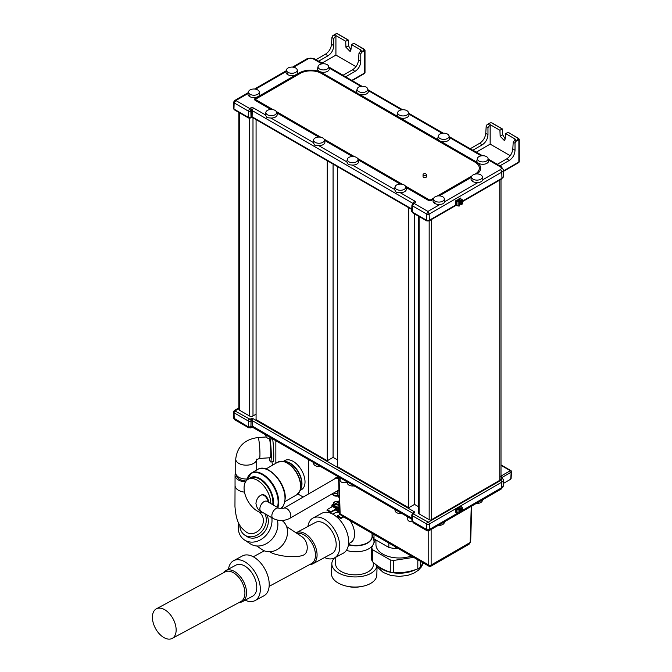 <?xml version="1.0" encoding="UTF-8"?>
<svg xmlns="http://www.w3.org/2000/svg" width="672" height="672" viewBox="0 0 672 672"><rect width="100%" height="100%" fill="white"/><g stroke="black" fill="none" stroke-linecap="round" stroke-linejoin="round"><path stroke-width="1.01" d="M238.854 112.409L238.854 409.433A1.68 0.966 0 0 0 239.35 410.113L239.35 112.694M256.074 414.162L252.991 415.943A2.52 1.453 0 0 1 249.43 415.943L239.35 410.113M337.529 459.95L333.077 457.38L327.264 460.74L256.074 419.639L256.074 119.616M418.354 506.612L414.523 504.403L408.71 507.763L337.529 466.662L337.529 166.639M501.001 179.382L501.001 478.615A4.192 2.419 180 0 1 499.766 480.329L431.55 519.716A1.68 0.966 180 0 1 429.173 519.716L419.093 513.887A2.52 1.453 180 0 1 418.354 512.862L418.354 216.04M500.623 476.305L501.724 477.053L500.623 476.305M411.894 518.23L252.252 426.065L252.126 420.487A1.428 0.823 -60 0 1 253.134 418.706L414.296 511.753A1.495 0.865 180 0 1 414.313 512.963L413.356 513.534A1.428 0.84 59.1 0 0 412.625 513.475L411.785 514.954A1.949 1.126 0 0 0 412.356 515.735L426.611 523.967A1.949 1.126 0 0 0 429.366 523.967L455.465 508.897L456.414 508.897L456.389 512.24L455.44 512.24L455.465 508.897L501.799 482.143A1.428 0.823 -120 0 0 500.791 480.371A4.292 2.478 0 0 0 501.001 476.986M457.489 508.276L457.489 507.73L457.489 508.276L459.564 509.065L459.203 513.181L456.389 512.24M456.414 508.897L459.203 509.821M459.564 509.611L459.203 513.181M511.165 471.215A1.176 0.68 -176.5 0 1 511.51 471.727A1.176 0.68 -176.5 0 1 511.165 472.172L510.737 479.195L503.362 483.454M510.737 479.195L510.737 478.237M502.253 477.313L511.165 472.172A1.176 0.68 -120 0 0 510.334 470.702A1.176 0.68 -60 0 1 510.922 470.644L501.001 464.915M250.522 427.888L250.908 427.014A1.747 1.008 180 0 1 248.455 426.997L248.842 427.871L251.462 427.358A2.1 1.193 -119.1 0 0 251.899 426.46L250.916 426.619A1.764 1.016 180 0 1 248.438 426.602L248.312 421.025L234.058 412.793A1.949 1.126 180 0 1 233.486 412.02L233.671 417.673A1.764 1.016 180 0 0 234.184 418.37L234.058 412.793A1.428 0.823 -60 0 1 235.066 411.012L238.854 408.4M248.842 427.871L234.679 419.698L234.2 418.765A1.747 1.008 180 0 1 233.688 418.076L233.688 418.076A1.747 1.008 180 0 1 233.713 417.875M308.574 493.928L308.574 459.623M275.848 463.277L275.848 440.723M303.181 497.045L297.864 493.97M300.124 490.434L301.543 489.619A16.775 9.685 -120 0 0 305.021 481.933A16.775 9.685 -120 0 0 297.696 465.049A16.775 9.685 -120 0 0 284.76 460.555L283.349 461.378M271.9 461.824L272.58 465.167M272.664 438.883A14.683 1.394 86.1 0 1 273.748 453.919A14.683 1.394 86.1 0 1 273.05 461.748L270.547 461.916A14.683 1.394 86.1 0 1 269.556 459.253A14.683 1.394 -93.9 0 1 269.287 457.792M337.73 493.433A6.275 3.62 180 0 1 333.547 493.072M331.96 493.987A5.435 3.133 0 0 0 337.73 495.34M332.9 494.626A3.772 2.176 0 0 0 337.579 496.087A3.772 2.176 0 0 0 337.806 496.045M270.144 438.908A14.683 1.394 86.1 0 1 271.253 454.012A14.683 1.394 86.1 0 1 270.547 461.916M411.928 519.288L252.706 427.358A2.1 1.21 -60 0 1 252.269 426.46L252.034 420.487L251.042 421.033A1.428 0.806 -119.1 0 0 250.051 419.252L235.066 411.012M269.581 438.816A10.483 1 86.1 0 1 270.724 450.484A10.483 1 86.1 0 1 270.262 457.733L259.434 458.464L256.595 459.724L256.712 459.119M259.434 458.464A10.483 1 86.1 0 0 259.888 451.122A10.483 1 86.1 0 0 258.72 439.438A10.483 1 86.1 0 0 258.014 437.539C244.658 439.312 237.233 446.51 235.738 459.119L235.738 472.962A10.483 6.056 0 0 0 235.813 473.659A10.483 6.056 0 0 0 235.964 474.214A10.483 6.056 0 0 0 247.069 478.993M246.112 481.001A10.063 5.813 180 0 1 237.56 477.515A9.803 5.662 180 0 1 236.636 476.045L235.964 474.214M245.473 481.942A11.743 6.779 180 0 1 238.493 480.001A11.743 6.779 180 0 1 235.049 475.205A11.743 6.779 180 0 1 235.738 472.92M259.56 512.719L259.484 512.14M259.82 512.896A11.743 9.584 123.5 0 1 261.131 527.722A11.743 9.584 123.5 0 1 247.01 532.56A11.743 9.584 123.5 0 1 246.607 532.316C239.719 527.083 236.191 522.094 234.956 506.411L235.049 485.478A11.743 6.779 180 0 0 238.493 490.274A11.743 6.779 180 0 0 244.499 492.131M239.854 525.277A15.103 12.323 -56.5 0 0 244.759 535.114A15.103 12.323 -56.5 0 0 245.272 535.433A15.103 12.323 123.5 0 0 261.71 531.451A15.103 12.323 123.5 0 0 264.81 513.66M244.759 535.114L246.775 536.449A15.103 12.323 -56.5 0 0 247.296 536.768A15.103 12.323 123.5 0 0 263.844 532.661A15.103 12.323 123.5 0 0 266.692 514.744M238.644 523.076A19.295 15.742 -56.5 0 0 244.465 539.952A19.295 15.742 -56.5 0 0 245.129 540.355A19.295 15.742 123.5 0 0 263.92 537.424A19.295 15.742 123.5 0 0 271.799 517.692M244.465 539.952L250.328 543.824A19.295 15.742 -56.5 0 0 250.992 544.236A19.295 15.742 123.5 0 0 270.413 540.742A19.295 15.742 123.5 0 0 277.368 520.061M256.612 545.966L262.382 549.78A17.615 14.372 -56.5 0 0 262.987 550.15A17.615 14.372 123.5 0 0 284.273 542.732A17.615 14.372 123.5 0 0 281.954 520.481M269.951 551.762L271.135 552.527C272.345 553.451 275.612 554.467 280.946 555.559C287.624 556.937 299.678 557.004 302.123 555.408C309.019 554.728 309.162 541.069 301.316 536.315M269.144 586.345L311.522 563.59A16.775 10.021 -118.2 0 0 314.74 549.948A16.775 10.021 -118.2 0 0 303.996 534.878A16.775 10.021 -118.2 0 0 297.058 533.484M242.491 555.904A22.655 13.524 61.8 0 1 253.764 557.054A22.655 13.524 -118.2 0 1 268.262 577.399A22.655 13.524 -118.2 0 1 263.92 595.82L255.024 600.592A22.655 13.524 -118.2 0 0 259.375 582.17A22.655 13.524 -118.2 0 0 244.868 561.834A22.655 13.524 61.8 0 0 233.596 560.683L242.491 555.904M228.488 569.142A22.655 13.524 61.8 0 1 233.596 560.683M245.154 600.18A22.655 13.524 -118.2 0 0 255.024 600.592M235.973 565.118A17.615 10.517 61.8 0 1 244.742 566.009A17.615 10.517 -118.2 0 1 256.024 581.834A17.615 10.517 -118.2 0 1 252.647 596.156L242.407 601.658A17.615 10.517 -118.2 0 0 245.792 587.328A17.615 10.517 -118.2 0 0 234.511 571.511A17.615 10.517 61.8 0 0 225.742 570.612L235.973 565.118M223.314 572.872A17.615 10.517 61.8 0 1 225.742 570.612M239.19 602.431A17.615 10.517 -118.2 0 0 242.407 601.658M172.217 638.4L240.988 601.465A16.775 10.021 -118.2 0 0 244.205 587.824A16.775 10.021 -118.2 0 0 233.461 572.754A16.775 10.021 -118.2 0 0 225.112 571.906L156.341 608.832A16.775 10.021 -118.2 0 0 153.124 622.482A16.775 10.021 -118.2 0 0 163.859 637.552A16.775 10.021 -118.2 0 0 172.217 638.4A16.775 10.021 -118.2 0 0 175.434 624.758A16.775 10.021 -118.2 0 0 164.69 609.689A16.775 10.021 -118.2 0 0 156.341 608.832M309.725 564.556A17.615 10.517 -118.2 0 0 312.942 563.774A17.615 10.517 -118.2 0 0 316.327 549.452A17.615 10.517 -118.2 0 0 305.046 533.627A17.615 10.517 61.8 0 0 296.276 532.736L315.403 522.463A17.615 10.517 61.8 0 1 324.173 523.354A17.615 10.517 -118.2 0 1 335.454 539.179A17.615 10.517 -118.2 0 1 332.077 553.501L312.942 563.774M324.584 557.525A22.655 13.524 -118.2 0 0 334.454 557.936A22.655 13.524 -118.2 0 0 338.797 539.515A22.655 13.524 -118.2 0 0 324.299 519.179A22.655 13.524 61.8 0 0 313.026 518.028L321.913 513.248A22.655 13.524 61.8 0 1 333.194 514.399A22.655 13.524 -118.2 0 1 347.693 534.744A22.655 13.524 -118.2 0 1 343.35 553.165L334.454 557.936M307.91 526.487A22.655 13.524 61.8 0 1 313.026 518.028M348.44 544.841A16.775 9.341 1.7 0 0 372.07 536.953A16.775 9.341 1.7 0 0 372.078 536.777M346.399 550.368A18.875 10.508 1.7 0 0 372.792 545.345M373.85 543.06A18.875 10.508 1.7 0 0 374.027 541.8A18.875 10.508 1.7 0 0 373.531 539.221L372.095 535.777M373.414 562.548L373.338 564.875A18.875 10.508 1.7 0 1 361.553 574.207A18.875 10.508 1.7 0 1 341.132 571.477A18.875 10.508 -178.3 0 1 335.605 563.758L335.798 557.214M334.597 557.861A22.655 12.617 -178.3 0 0 331.834 563.64A22.655 12.617 -178.3 0 0 338.47 572.914A22.655 12.617 1.7 0 0 361.561 576.442A22.655 12.617 1.7 0 0 376.866 566.656M331.834 563.64L331.531 573.745A22.655 12.617 -178.3 0 0 338.167 583.01A22.655 12.617 1.7 0 0 362.67 586.286A22.655 12.617 1.7 0 0 376.816 575.089L377.059 566.933M347.105 586.253A16.775 9.341 1.7 0 0 360.528 586.656M272.706 504.655A18.875 10.895 60 0 0 272.891 502.194A18.875 10.895 60 0 0 264.65 483.202A18.875 10.895 60 0 0 250.11 478.145L247.976 479.371A18.875 10.895 -120 0 1 262.525 484.428A18.875 10.895 -120 0 1 270.766 503.429A18.875 10.895 60 0 1 270.766 503.538M263.584 512.946A18.875 10.895 60 0 1 244.07 488.015A18.875 10.895 -120 0 1 247.976 479.371M261.358 495.046A5.872 3.394 60 0 1 261.601 494.878A5.872 3.394 60 0 1 266.112 496.44A5.872 3.394 60 0 1 268.691 502.337M338.604 478.943A5.872 3.394 -120 0 0 335.362 478.464L283.752 508.259A5.872 3.394 -120 0 1 288.28 509.83A5.872 3.394 -120 0 1 290.842 515.743A5.872 3.394 -120 0 1 289.624 518.431L338.94 489.955M338.587 478.237A6.208 3.587 -120 0 0 335.546 477.968A6.208 3.587 -120 0 0 334.706 478.834M335.546 477.968L336.731 477.28A6.208 3.587 60 0 1 338.545 477.07M339.116 495.835A3.352 1.94 180 0 1 337.73 494.264L337.73 490.652M339.158 497.221A3.352 1.94 180 0 1 337.73 495.634L337.73 494.609A3.352 1.94 0 0 0 339.125 496.18M339.923 514.256L337.369 516.323L340.284 518.003L341.225 517.742L337.621 515.659M341.225 517.742L343.182 516.684M341.41 517.709L341.41 518.255L340.284 518.314L337.369 516.323M343.661 516.961L341.41 518.255M339.335 502.933L339.377 504.395M338.974 504.63A2.52 1.453 180 0 1 338.974 504.714A2.52 1.453 180 0 1 336.454 506.167A2.52 1.453 180 0 1 333.942 504.714L333.942 503.345A2.52 1.453 0 0 0 336.454 504.798A2.52 1.453 0 0 0 338.974 503.345A2.52 1.453 0 0 0 338.94 503.093L338.234 502.312A2.52 1.453 0 0 0 337.478 502.018L336.059 501.194M335.941 501.194L333.766 502.421L333.724 503.975L333.766 502.471L334.228 502.673A2.52 1.453 0 0 0 333.942 503.345M339.259 500.606L338.234 502.118M338.94 503.093A2.52 1.453 0 0 0 338.234 502.312M335.471 503.496L336.193 503.908L337.42 502.765L335.471 503.496M336.202 503.605L337.42 502.765M335.471 503.353L336.344 503.689M336.252 508.704L331.027 511.72L331.027 512.266L336.252 509.25L336.252 508.704L332.514 506.545L327.289 509.561L326.995 510.325L329.91 512.014L330.842 511.745L327.239 509.67M326.995 510.325L329.91 512.014M331.027 512.266L329.91 512.316M346.802 480.992L347.533 483.722A5.376 3.1 180 0 0 348.911 485.092A5.376 3.1 0 0 0 354.085 485.898M313.11 461.538L313.832 464.268A5.376 3.1 180 0 0 315.218 465.637A5.376 3.1 0 0 0 320.393 466.444M265.356 433.969L266.087 436.691A5.376 3.1 180 0 0 267.464 438.068A5.376 3.1 0 0 0 272.639 438.875M412.012 520.817A1.747 1.008 0 0 0 411.986 521.018L411.986 521.018A1.747 1.008 0 0 0 412.499 521.707L411.97 520.615A1.764 1.016 0 0 0 412.482 521.312L412.356 515.735A1.428 0.823 -60 0 1 413.364 513.954L428.358 522.186L500.791 480.371M427.14 530.813L426.754 529.939A1.747 1.008 0 0 0 429.223 529.939L428.845 530.813L427.14 530.813L412.978 522.64M476.28 503.42A5.376 3.1 0 0 0 482.143 501.169L482.656 499.741M438.287 525.361A5.376 3.1 0 0 0 444.142 523.102L444.662 521.682M394.556 508.57L395.287 511.291A5.376 3.1 180 0 0 396.665 512.66A5.376 3.1 0 0 0 401.839 513.467M346.979 482.135A4.074 2.352 180 0 1 342.611 482.555A4.074 2.352 180 0 1 340.15 480.421L340.099 477.817M412.18 521.783A4.074 2.352 180 0 1 407.778 519.464L407.719 516.86M471.744 506.041L470.66 541.808A1.68 0.966 -178.3 0 1 470.173 542.472L469.132 544.16L430.786 566.294L431.13 565.009A1.68 1 180 0 1 428.761 565.009L429.106 566.294L341.174 515.525L340.133 513.836A1.68 0.966 178.3 0 1 339.637 513.181L338.545 476.927M372.196 533.434L372.196 534.988A27.266 15.742 180 0 0 374.01 538.894L374.01 534.484M388.836 543.043L388.836 547.453L374.01 538.894M397.723 548.176L395.606 548.503A27.266 15.742 180 0 1 388.836 547.453M395.606 548.503L395.606 546.949M411.323 556.03A23.276 13.44 180 0 1 387.811 556.265A23.276 13.44 180 0 1 375.942 544.547L375.942 540.011M417.816 559.776L417.816 568.831C409.76 571.914 401.705 573.157 393.649 572.569L393.649 560.448A28.106 16.229 0 0 1 390.264 559.927L372.582 549.713A28.106 16.229 0 0 1 371.675 547.756L371.675 559.877A28.106 16.229 180 0 0 372.582 561.834L372.582 549.713M375.413 539.7L371.675 547.756M393.649 560.448L413.633 557.357M390.264 559.927L390.264 572.04C384.367 570.478 378.479 567.076 372.582 561.834M393.649 572.569A28.106 16.229 180 0 1 390.264 572.04M423.058 562.8L420.294 567.395A28.106 16.229 180 0 1 419.093 568.134A28.106 16.229 180 0 1 417.816 568.831M420.294 567.395L420.294 561.204M460.572 506.495L460.572 505.949L462.168 507.419L462.168 508.108L460.328 507.931M460.345 507.931L459.505 507.116L459.488 509.023M458.539 508.822L458.556 507.116L459.505 507.116M462.067 510.846L462.168 507.419M460.866 508.309L460.866 511.678L460.379 511.392L460.27 507.965M461.815 508.309L461.815 511.678L459.472 512.476M460.362 510.972L459.53 510.493M459.48 201.743L459.606 205.85L459.48 201.743L455.448 200.911L457.338 199.819L457.363 200.382M460.488 200.071L458.531 199.13L460.429 198.038L460.454 198.601M455.448 200.911L455.515 205.128L456.036 205.019M459.606 205.85L458.06 206.052L456.464 205.128L456.397 200.911M457.338 200.365L459.48 201.188M460.429 198.584L462.092 199.55L461.857 204.548L460.32 204.204L460.496 200.063M460.328 203.801L459.547 203.347L459.48 199.13M462.092 199.55L462.092 200.231L460.908 200.365L460.908 204.548M461.857 200.365L461.857 204.548M460.908 200.365L460.438 200.096M348.256 40.127L337.352 33.818L336.16 33.818L332.581 35.876L331.934 37.523L333.74 38.573L335.924 35.599L345.685 41.227L348.256 40.127L348.499 45.763L350.927 49.879M315.949 59.707L325.391 54.247C328.952 51.887 331.002 48.577 331.523 44.335L331.934 37.523M335.168 36.028L333.749 35.213L332.581 35.876M355.916 66.629L335.924 55.096L335.924 35.599M335.924 55.096L322.056 63.101M323.156 63.739L318.679 61.152L328.012 55.759C331.556 53.382 333.463 50.005 333.74 45.612L333.74 38.573M345.61 76.826L355.051 71.375C358.596 68.998 360.503 65.612 360.78 61.228L360.78 54.18L361.351 52.483L364.636 50.585L364.552 49.384L353.758 43.294L351.506 44.596L350.902 50.106L350.129 51.5L345.937 47.242L345.685 41.227M361.351 52.483L361.931 51.475L364.342 50.089L364.636 50.585L364.636 49.585M352.178 80.623L364.375 73.576A1.26 0.722 -120 0 0 364.636 72.962A1.26 0.672 0 0 0 365.005 72.484L365.005 50.089L353.959 43.268M486.167 126.571L486.814 124.925L490.4 122.867L491.585 122.867L502.169 128.974L499.918 130.276L490.157 124.648L487.973 127.613L486.167 126.571L485.755 133.375C485.234 137.626 483.193 140.935 479.632 143.296L470.182 148.756M486.814 124.925L487.99 124.261L489.409 125.076M502.496 129.175L502.732 134.803L505.159 138.928M507.99 132.334L518.574 138.449L518.574 139.138L516.163 140.524L515.021 143.228L513.215 142.187L515.5 139.272L505.739 133.636L507.99 132.334M499.918 130.276L500.178 136.29L504.361 140.549L505.134 139.154L505.739 133.636M488.351 159.113L497.339 164.296L506.671 158.911C510.233 156.542 512.274 153.241 512.803 148.991L513.215 142.187M499.842 165.875L509.292 160.423C512.837 158.046 514.744 154.661 515.021 150.276L515.021 143.228M503.437 170.923L518.868 162.011A1.26 0.722 60 0 1 518.616 162.624A1.26 1.26 0 0 0 519.238 161.532A1.26 0.672 180 0 1 518.868 162.011L518.868 138.634L518.868 139.633L515.584 141.532M482.496 155.728L472.912 150.2L482.244 144.808L479.632 143.296M487.973 127.613L487.973 134.66C487.696 139.054 485.789 142.43 482.244 144.808M476.288 152.149L490.157 144.136L490.157 124.648M490.157 144.136L510.149 155.677M405.989 187.429L428.081 200.18A2.646 1.529 0 0 0 429.064 200.542A2.646 1.529 0 0 0 430.828 200.542A2.646 1.529 0 0 0 431.819 200.18L433.348 199.298M439.286 195.871L471.341 177.366M477.137 173.93A16.069 9.274 0 0 0 475.894 161.616L440.63 141.263A5.914 3.41 180 0 1 439.53 140.759A5.914 3.41 180 0 1 438.665 140.12L400 117.802A5.914 3.41 180 0 1 398.891 117.298A5.914 3.41 0 0 1 398.026 116.668L359.36 94.34A5.914 3.41 0 0 0 365.45 94.366A5.914 3.41 0 0 0 368.348 91.274L367.618 88.553A5.376 3.1 0 0 0 366.24 87.175A5.376 3.1 180 0 0 357.26 88.553L356.53 91.274A5.914 3.41 0 0 0 357.395 93.206L322.132 72.845A16.069 9.274 0 0 0 299.41 72.845L255.335 98.297A2.646 1.529 0 0 0 255.335 100.447A1.05 0.605 120 0 0 256.225 99.935L273.05 109.654M448.888 135.467A5.376 3.1 0 0 0 447.51 134.098A5.376 3.1 180 0 0 438.53 135.467A5.376 3.1 180 0 0 439.908 138.482A5.376 3.1 0 0 0 446.41 138.978A5.376 3.1 0 0 0 448.888 135.467L449.618 138.197A5.914 3.41 180 0 1 446.72 141.288A5.914 3.41 180 0 1 440.63 141.263M478.565 163.296A5.914 3.41 180 0 1 476.834 160.726L477.565 158.004A5.376 3.1 180 0 1 486.545 156.635A5.376 3.1 0 0 1 487.922 158.004L488.653 160.726A5.914 3.41 180 0 1 485.134 164.01A5.914 3.41 180 0 1 478.565 163.296M405.611 186.421A5.376 3.1 0 0 0 404.208 184.993A5.376 3.1 180 0 0 398.983 184.195A5.376 3.1 180 0 0 395.203 186.421A5.376 3.1 180 0 0 396.606 189.378A5.376 3.1 0 0 0 403.066 189.882A5.376 3.1 0 0 0 405.611 186.421L406.325 189A5.93 3.427 180 0 1 400.176 192.662L414.792 201.096A2.444 1.411 180 0 1 414.826 203.078L414.162 203.473L427.93 211.428L440.152 204.364A5.914 3.41 180 0 1 434.784 203.44A8.77 5.065 -60 0 1 435.162 201.163A5.376 3.1 0 0 0 441.664 201.65A5.376 3.1 0 0 0 444.142 198.148L444.872 200.869A5.914 3.41 180 0 1 444.755 201.709L478.153 182.431A5.914 3.41 180 0 1 472.777 181.499A8.77 5.065 -60 0 1 473.164 179.222A5.376 3.1 0 0 0 479.665 179.71A5.376 3.1 0 0 0 482.143 176.207L482.866 178.928A5.914 3.41 180 0 1 482.756 179.777L500.296 169.646A2.1 1.21 60 0 1 501.774 172.158A5.527 3.192 0 0 0 503.395 169.823L503.647 175.862A5.779 3.335 180 0 1 501.959 178.307L501.774 172.158L429.164 214.074L427.93 211.428L426.695 214.074A1.747 1.008 0 0 0 429.164 214.074L429.349 220.231A2.008 1.159 180 0 1 426.51 220.231L412.255 211.999A2.008 1.159 180 0 1 411.667 211.151L412.549 212.688A1.428 0.823 -60 0 1 412.255 211.999L412.44 205.842L414.162 203.473L412.894 203.498L411.928 205.103A1.747 1.008 0 0 0 412.44 205.842L426.695 214.074L426.51 220.231A1.428 0.823 -60 0 0 426.804 220.92L412.549 212.688M472.777 181.499A5.914 3.41 180 0 1 471.055 178.928L471.778 176.207A5.376 3.1 180 0 1 480.757 174.838A5.376 3.1 0 0 1 482.143 176.207M434.784 203.44A5.914 3.41 180 0 1 433.054 200.869L433.784 198.148A5.376 3.1 180 0 1 442.764 196.778A5.376 3.1 0 0 1 444.142 198.148M357.832 158.794A5.376 3.1 0 0 0 356.454 157.424A5.376 3.1 180 0 0 347.474 158.794A5.376 3.1 180 0 0 348.852 161.809A5.376 3.1 0 0 0 355.354 162.296A5.376 3.1 0 0 0 357.832 158.794L358.562 161.515A5.914 3.41 180 0 1 352.405 165.085L394.481 189.37A5.93 3.427 180 0 1 394.489 189L395.203 186.421M324.148 139.339A5.376 3.1 0 0 0 322.77 137.962A5.376 3.1 180 0 0 313.782 139.339A5.376 3.1 180 0 0 315.168 142.346A5.376 3.1 0 0 0 321.67 142.842A5.376 3.1 0 0 0 324.148 139.339L324.87 142.061A5.914 3.41 0 0 1 318.704 145.622L346.744 161.809A5.914 3.41 180 0 1 346.744 161.515L347.474 158.794M313.782 139.339L313.06 142.061A5.914 3.41 0 0 0 313.06 142.363L270.934 118.045A5.93 3.427 0 0 0 277.158 114.391L276.444 111.804A5.376 3.1 0 0 0 275.041 110.376A5.376 3.1 180 0 0 269.825 109.578A5.376 3.1 180 0 0 266.036 111.804L265.322 114.391A5.93 3.427 0 0 0 265.322 114.803L253.747 108.125A2.444 1.411 0 0 0 250.32 108.108L249.64 108.486L250.849 111.149A1.747 1.008 180 0 1 248.396 111.132L249.64 108.486L235.864 100.54L234.142 102.9A1.747 1.008 180 0 1 233.629 102.161L233.369 108.209A2.008 1.159 0 0 0 233.957 109.057L248.212 117.289A2.008 1.159 0 0 0 251.026 117.298L252.084 116.785L411.76 208.967M248.094 93.475A5.914 3.41 0 0 0 247.976 94.013A5.914 3.41 0 0 0 249.698 96.583A5.914 3.41 0 0 0 256.267 97.289A5.914 3.41 0 0 0 259.787 94.013L259.064 91.291A5.376 3.1 0 0 0 257.678 89.922A5.376 3.1 180 0 0 248.699 91.291A5.376 3.1 180 0 0 250.085 94.307A5.376 3.1 0 0 0 256.586 94.794A5.376 3.1 0 0 0 259.064 91.291M286.087 71.543A5.914 3.41 0 0 0 285.97 72.072A5.914 3.41 0 0 0 287.7 74.642A5.914 3.41 0 0 0 294.26 75.356A5.914 3.41 0 0 0 297.788 72.072L297.058 69.35A5.376 3.1 0 0 0 295.68 67.981A5.376 3.1 180 0 0 286.7 69.35A5.376 3.1 180 0 0 288.078 72.366A5.376 3.1 0 0 0 294.58 72.853A5.376 3.1 0 0 0 297.058 69.35M317.503 68.737A5.914 3.41 0 0 0 319.225 71.308A5.914 3.41 0 0 0 325.794 72.013A5.914 3.41 0 0 0 329.314 68.737L328.591 66.016A5.376 3.1 0 0 0 327.205 64.646A5.376 3.1 180 0 0 318.226 66.016L317.503 68.737M400.201 184.086L358.252 159.869M352.447 156.517L324.568 140.423M318.738 137.054L276.839 112.862M270.959 109.477L255.335 100.447M405.426 186.077L428.971 199.668A1.386 0.798 0 0 0 430.928 199.668L433.877 197.963M276.301 111.527L320.863 137.256M323.996 139.062L354.572 156.719M357.672 158.508L402.326 184.288M475.213 174.098A14.809 8.551 0 0 0 475.003 162.137L321.241 73.357A14.809 8.551 0 0 0 315.706 71.35A14.809 8.551 0 0 0 305.836 71.35A14.809 8.551 0 0 0 300.3 73.357L256.225 98.809A1.386 0.798 0 0 0 256.225 99.935M437.228 196.031L471.878 176.03M423.049 174.653L423.049 176.702A1.68 0.966 0 0 0 424.082 177.601A1.68 0.966 0 0 0 425.914 177.391A1.68 0.966 0 0 0 426.409 176.702L426.409 174.653A1.68 0.966 0 0 0 425.368 173.754A1.68 0.966 0 0 0 423.545 173.964A1.68 0.966 0 0 0 423.049 174.653A1.68 0.966 0 0 0 424.082 175.543A1.68 0.966 0 0 0 425.914 175.333A1.68 0.966 0 0 0 426.409 174.653M357.395 93.206A5.914 3.41 0 0 0 358.26 93.845A5.914 3.41 0 0 0 359.36 94.34M357.26 88.553A5.376 3.1 180 0 0 358.638 91.568A5.376 3.1 0 0 0 365.14 92.056A5.376 3.1 0 0 0 367.618 88.553M400 117.802A5.914 3.41 180 0 0 406.09 117.827A5.914 3.41 180 0 0 408.979 114.736L408.257 112.006A5.376 3.1 0 0 1 405.779 115.517A5.376 3.1 0 0 1 399.277 115.03A5.376 3.1 180 0 1 397.891 112.006L397.169 114.736A5.914 3.41 0 0 0 398.026 116.668M397.891 112.006A5.376 3.1 180 0 1 406.871 110.636A5.376 3.1 0 0 1 408.257 112.006M438.665 140.12A5.914 3.41 180 0 1 437.8 138.197L438.53 135.467M487.922 158.004A5.376 3.1 0 0 1 485.444 161.507A5.376 3.1 0 0 1 478.943 161.02A5.376 3.1 180 0 1 477.565 158.004M440.152 204.364C442.613 204.238 444.15 203.356 444.755 201.709M478.153 182.431C480.606 182.305 482.143 181.423 482.756 179.777M473.164 179.222A5.376 3.1 180 0 1 471.778 176.207M318.704 145.622L314.773 145.211L313.06 142.363M270.934 118.045L267.011 117.642L265.322 114.803M394.481 189.37L396.178 192.31L400.176 192.662M346.744 161.809L348.457 164.682L352.405 165.085M248.186 92.711L234.62 100.548L235.864 100.54L248.027 93.517M276.444 111.804A5.376 3.1 0 0 1 273.899 115.265A5.376 3.1 0 0 1 267.439 114.761A5.376 3.1 180 0 1 266.036 111.804M435.162 201.163A5.376 3.1 180 0 1 433.784 198.148M328.591 66.016A5.376 3.1 0 0 1 326.105 69.518A5.376 3.1 0 0 1 319.612 69.031A5.376 3.1 180 0 1 318.226 66.016M329.011 67.116L343.098 75.256L352.439 69.863L355.051 71.375M351.506 44.596L361.259 50.224L358.974 53.138L360.78 54.18M352.439 69.863C356 67.502 358.042 64.193 358.562 59.942L358.974 53.138M408.71 507.763L408.71 207.732M333.077 457.38L333.077 164.069M327.264 460.74L327.264 160.709M414.523 504.403L414.523 213.83M413.356 513.534L413.364 513.954M253.134 418.706A1.495 0.865 0 0 0 251.042 418.698L250.051 419.252M501.001 476.767A1.428 0.823 -60 0 1 501.505 476.792L501.186 476.608M238.854 407.921L234.352 410.516A1.428 0.823 60 0 1 235.066 410.592M411.902 518.624L252.252 426.065L250.916 426.619L251.042 421.033A1.949 1.126 180 0 1 248.312 421.025A1.428 0.823 -60 0 1 249.32 419.244M412.902 513.307L252.034 420.487A1.428 0.806 -119.1 0 0 251.042 418.698M413.356 513.038A1.428 0.823 -60 0 1 414.296 511.753M412.625 513.475L413.582 512.904A1.428 0.84 59.1 0 1 414.313 512.963M411.785 514.954L411.97 520.607A1.764 1.016 0 0 0 411.97 520.615M458.144 513.24L429.24 529.544A1.764 1.016 0 0 1 426.745 529.544L412.482 521.312L426.745 529.544L426.611 523.967A1.428 0.823 -60 0 1 427.619 522.186M457.8 513.055L429.24 529.544L429.366 523.967A1.428 0.823 -120 0 0 428.358 522.186M457.464 508.267L457.489 507.73M460.547 506.486L460.572 505.949M462.336 510.434L501.673 487.729L501.799 482.143A5.72 3.301 0 0 0 503.471 479.867L501.505 476.792M459.488 512.081L460.53 511.484M458.018 509.821L458.018 513.181M501.001 476.087L510.334 470.702L501.001 465.31M462.328 510.829L501.656 488.124A5.527 3.192 0 0 0 503.278 485.948L501.228 489.023A2.1 1.21 -120 0 0 501.656 488.124L501.673 487.729A5.544 3.2 0 0 0 503.294 485.545A5.544 3.2 0 0 0 503.294 485.52L503.471 479.867M248.455 426.997L234.184 418.37L248.455 426.997M235.738 459.119A10.483 6.056 0 0 0 235.813 459.824A10.483 6.056 0 0 0 246.397 465.175A10.483 6.056 0 0 0 256.679 459.623M339.62 512.459A16.775 10.021 -118.2 0 0 334.79 513.005L332.699 514.13M348.575 543.69L350.666 542.573A16.775 10.021 -118.2 0 0 350.137 520.699M348.482 544.505A16.775 9.341 1.7 0 0 372.086 536.609L372.028 533.333M284.525 461.538A16.775 9.685 60 0 1 301.963 483.697A16.775 9.685 60 0 1 300.577 489.334M298.385 493.399A18.766 10.836 -120 0 0 299.905 490.963L296.654 494.861A18.875 10.895 -120 0 0 300.56 486.217A18.875 10.895 -120 0 0 292.32 467.225A18.875 10.895 -120 0 0 277.78 462.168L282.778 461.303L285.541 461.672A16.892 9.752 60 0 1 301.753 483.916A16.892 9.752 60 0 1 300.964 488.384L299.905 490.963A18.766 10.836 -120 0 0 300.779 486.007A18.766 10.836 -120 0 0 282.778 461.303A18.766 10.836 -120 0 0 279.905 461.395M257.662 469.426C267.473 462.84 285.886 482.63 285.247 497.944C284.474 504.47 282.828 508.04 280.308 508.654L280.291 508.67A22.655 13.079 -120 0 0 285.004 498.288A22.655 13.079 -120 0 0 275.117 475.49A22.655 13.079 -120 0 0 257.662 469.426L251.378 473.046A22.655 13.079 -120 0 0 248.43 476.045M277.788 507.587A22.655 13.079 -120 0 0 278.72 501.917A22.655 13.079 -120 0 0 268.834 479.119A22.655 13.079 -120 0 0 251.378 473.046L246.758 480.295M277.334 507.326A22.403 12.936 -120 0 0 278.132 502.051A22.403 12.936 -120 0 0 263.878 475.625A22.403 12.936 -120 0 0 246.767 480.287M249.001 478.783A19.118 11.038 60 0 1 264.121 481.79A19.118 11.038 60 0 1 273.487 502.051A19.118 11.038 60 0 1 273.227 504.958M261.601 494.878L261.089 495.172A5.872 3.394 60 0 1 265.364 496.49A5.872 3.394 60 0 1 268.145 502.018M266.96 501.337L278.947 508.259A5.872 3.394 -60 0 0 274.42 509.83A5.872 3.394 -60 0 0 271.858 515.743A5.872 3.394 -60 0 0 273.076 518.431L261.089 511.51A5.872 3.394 -60 0 1 259.871 508.822A5.872 3.394 -60 0 1 262.441 502.916A5.872 3.394 -60 0 1 266.96 501.337L266.902 501.304M339.536 509.687A2.94 1.697 0 0 0 338.621 509.956M339.536 509.603A2.52 1.453 0 0 0 338.621 509.939L337.319 510.686L337.025 507.78L332.203 505L331.901 505.512L333.942 503.992M339.444 506.621A2.94 1.697 180 0 0 338.327 507.024L338.327 510.107M338.327 507.024L336.722 508.292L338.621 507.536A2.52 1.453 180 0 1 339.461 507.217M339.326 502.74L338.974 503.252M337.571 502.043L335.958 501.161L333.766 502.421L334.152 502.765M337.445 501.967L338.906 501.127M338.276 502.06L339.259 500.632M338.293 502.068L339.259 500.665M331.892 506.906L331.901 505.512L336.722 508.292L336.722 510.686L335.244 509.83M333.774 503.95L331.993 504.974L331.766 506.974M339.175 497.742A2.352 1.352 180 0 1 338.738 497.02M471.265 506.318L470.173 542.472L431.13 565.009L431.13 529.486M339.024 477.196L340.133 513.836L428.761 565.009L428.761 530.855M415.741 569.57A24.746 14.288 180 0 1 381.721 569.033A24.746 14.288 180 0 1 377.479 565.757M503.647 175.862L501.665 179.004A1.428 0.823 -120 0 0 501.959 178.307L462.378 201.163M458.531 199.13L458.564 201.02M455.515 205.128L429.349 220.231A1.428 0.823 -120 0 1 429.055 220.92L426.804 220.92M458.06 201.877L458.06 206.052M459.245 201.877L459.245 206.052M411.734 209.479L252.378 117.474A1.428 0.823 -60 0 1 252.084 116.785L252.269 110.628L251.782 110.628L250.849 111.149L251.026 117.298A1.428 0.806 -119.1 0 1 250.732 117.995L248.506 117.978A1.428 0.823 -60 0 1 248.212 117.289L248.396 111.132L234.142 102.9L233.957 109.057A1.428 0.823 -60 0 0 234.251 109.746L233.369 108.209M413.011 203.431L252.269 110.628A2.1 1.21 120 0 1 253.747 108.125M252.378 117.474L251.664 117.474A1.428 0.806 -119.1 0 0 251.958 116.785L251.782 110.628A2.1 1.193 60.9 0 0 250.32 108.108M345.937 47.242L348.499 45.763M364.342 50.089L364.342 49.4M364.636 50.585L364.636 72.962L351.775 80.388M293.555 67.225L308.23 58.758A3.427 1.982 180 0 1 313.076 58.758A2.1 1.21 -60 0 1 314.126 58.657L307.18 58.657L292.555 67.099M313.076 58.758L321.905 63.857M329.238 68.09L360.94 86.394M368.273 90.619L401.579 109.855M442.21 133.316L408.904 114.08M481.244 155.845L449.543 137.542M500.296 169.646A3.427 1.982 0 0 0 500.296 166.849L488.569 160.079M500.296 166.849A2.1 1.21 -60 0 1 501.346 166.74L488.393 159.264M516.163 140.524L514.744 139.709M515.021 150.276L512.803 148.991M518.868 139.633L518.574 139.138M509.292 160.423L506.671 158.911M487.973 134.66L485.755 133.375M500.178 136.29L502.732 134.803M255.562 89.166L286.028 71.576M431.819 200.18A1.05 0.605 60 0 1 430.928 199.668M428.081 200.18A1.05 0.605 120 0 0 428.971 199.668M255.335 98.297A1.05 0.605 -120 0 0 256.225 98.809M299.41 72.845A1.05 0.605 -120 0 0 300.3 73.357M322.132 72.845A1.05 0.605 -60 0 1 321.241 73.357M475.894 161.616A1.05 0.605 -60 0 1 475.003 162.137M414.826 203.078A2.1 1.235 -120.9 0 0 413.75 202.994L412.894 203.498M414.792 201.096A2.1 1.21 120 0 0 413.356 203.221M308.23 58.758A2.1 1.21 -120 0 0 307.18 58.657M287.7 74.642A8.77 5.065 -60 0 1 288.078 72.366M249.698 96.583A8.77 5.065 -60 0 1 250.085 94.307M325.391 54.247L328.012 55.759M331.523 44.335L333.74 45.612M360.511 50.66L361.931 51.475M358.562 59.942L360.78 61.228M252.991 415.943L252.991 117.835M249.43 415.943L249.43 118.264M419.093 513.887L419.093 216.468M429.173 519.716L429.173 220.853M431.55 519.716L431.55 219.484M499.766 480.329L499.766 180.096M234.352 410.516L233.486 412.02M511.081 478.741L511.51 471.727A1.176 1.176 0 0 0 510.922 470.644M252.706 427.358L251.462 427.358M234.679 419.698L233.671 417.673M258.014 437.539L266.246 436.976M256.712 469.972L256.712 459.581M235.049 475.205L235.049 485.478M264.356 550.83L253.268 556.777M286.6 526.571L301.837 536.634M374.027 541.8L374.002 542.741M334.79 513.005L339.57 510.922M296.654 494.861L284.886 501.656M277.78 462.168L266.011 468.964M261.089 495.172C258.292 496.398 256.57 499.128 255.94 503.345C256.57 507.562 258.292 510.283 261.089 511.51M278.947 508.259L283.752 508.259M273.076 518.431C278.586 521.178 284.105 521.178 289.624 518.431M338.974 503.345L338.974 504.714M339.066 500.892L337.327 501.9M339.536 509.771L337.235 510.88L335.118 509.905M339.175 497.843L338.738 496.952M501.228 489.023L428.845 530.813M469.132 544.16L470.66 541.808M341.174 515.525L339.637 513.181M429.106 566.294L430.786 566.294M423.343 562.968L421.453 566.832L418.278 570.31L413.809 573.208L407.644 575.425L399.302 576.408L390.701 575.4L383.284 572.485L376.891 566.698L375.614 564.346M462.42 507.772L462.311 511.199M501.665 179.004L462.386 201.676M456.431 205.12L429.055 220.92M462.336 199.878L462.462 203.994M251.664 117.474L250.732 117.995M248.506 117.978L234.251 109.746M333.043 35.482L335.958 33.802L337.562 33.802L348.155 39.917M364.375 73.576A1.26 1.26 0 0 0 365.005 72.484M482.278 155.736L449.358 136.735M443.243 133.199L408.727 113.274M402.612 109.738L368.088 89.813M361.973 86.285L329.062 67.276M322.946 63.748L314.126 58.657M487.276 124.53L490.19 122.842L491.795 122.842L502.387 128.957M508.192 132.308L519.238 139.129L519.238 161.532M503.462 171.368L518.616 162.624M503.395 169.823L501.346 166.74M411.928 205.103L411.667 211.151M413.414 203.759L413.75 202.986M234.62 100.548L233.629 102.161M286.188 70.778L254.562 89.032M285.97 72.072L286.7 69.35M247.976 94.013L248.699 91.291"/></g></svg>
